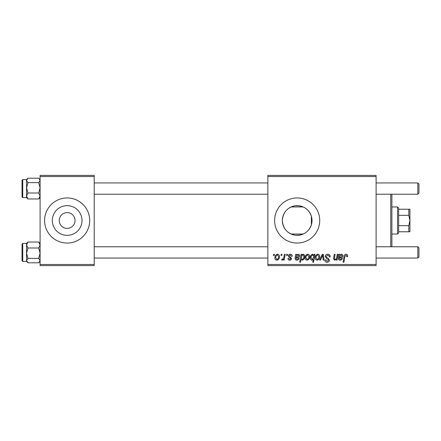 <?xml version="1.0" encoding="UTF-8"?>
<svg xmlns="http://www.w3.org/2000/svg" width="441" height="441" viewBox="0 0 441 441"><rect width="100%" height="100%" fill="white"/><g stroke="black" fill="none" stroke-linecap="round" stroke-linejoin="round"><path stroke-width="0.66" d="M59.259 220.5A7.894 7.894 0 0 0 67.153 228.394A7.894 7.894 0 0 0 75.047 220.5A7.894 7.894 0 0 0 67.153 212.606A7.894 7.894 0 0 0 59.259 220.5M52.314 220.5A14.84 14.84 0 0 0 67.153 235.34A14.84 14.84 0 0 0 81.993 220.5A14.84 14.84 0 0 0 67.153 205.66A14.84 14.84 0 0 0 52.314 220.5M44.602 220.5A22.552 22.552 0 0 0 67.153 243.052A22.552 22.552 0 0 0 89.705 220.5A22.552 22.552 0 0 0 67.153 197.948A22.552 22.552 0 0 0 44.602 220.5M311.379 224.783C308.65 232.214 303.193 235.681 295.001 235.18C287.207 233.504 282.984 228.609 282.334 220.5C283.001 212.38 287.218 207.485 294.979 205.826C303.165 205.308 308.634 208.769 311.379 216.217L312.013 220.5L311.379 224.783L311.379 216.217M312.013 220.5A14.84 14.84 0 0 1 297.173 235.34A14.84 14.84 0 0 1 282.334 220.5A14.84 14.84 0 0 1 297.173 205.66A14.84 14.84 0 0 1 312.013 220.5M274.622 220.5A22.552 22.552 0 0 0 297.173 243.052A22.552 22.552 0 0 0 319.725 220.5A22.552 22.552 0 0 0 297.173 197.948A22.552 22.552 0 0 0 274.622 220.5M376.101 265.603L267.858 265.603L267.858 264.473L376.101 264.473L376.101 265.603M376.101 176.527L267.858 176.527L267.858 175.397L376.101 175.397L376.101 264.473M286.716 254.325L287.538 254.325L287.367 255.455L286.529 255.455L286.716 254.325M281.182 254.325L282.003 254.325L281.832 255.455L280.994 255.455L281.182 254.325M292.256 256.166L291.435 256.375L290.255 254.942L289.18 255.824L291.534 258.536C291.446 259.578 290.867 260.124 289.814 260.168C288.668 260.14 288.045 259.562 287.951 258.426L288.767 258.327L289.853 259.451L290.718 258.663L290.636 258.2L288.772 256.932L288.359 255.885C288.513 254.788 289.158 254.237 290.294 254.225C291.545 254.275 292.201 254.92 292.256 256.166M301.887 254.325L301.743 255.124L303.143 254.225C304.251 254.534 304.759 255.311 304.659 256.557C304.737 258.387 303.981 259.595 302.388 260.168L301.098 259.22L300.553 262.219L299.726 262.219L301.06 254.325L301.887 254.325M327.735 254.225C329.394 254.314 330.204 255.201 330.182 256.894L329.361 256.993L329.151 255.83L327.68 255.146L326.081 256.469L326.296 257.158L328.429 258.503L329.361 260.229C329.256 261.579 328.523 262.279 327.15 262.323C325.723 262.235 324.956 261.474 324.846 260.036L325.673 259.782L327.178 261.397L328.539 260.278L328.231 259.573L326.82 258.751L325.26 256.541C325.408 255.063 326.235 254.292 327.735 254.225M317.774 254.225C319.069 254.396 319.719 255.157 319.725 256.513C319.802 258.514 318.937 259.732 317.129 260.168C315.817 259.958 315.177 259.159 315.216 257.77C315.166 255.846 316.015 254.661 317.774 254.225M337.244 254.325L338.076 254.325L337.1 260.069L336.274 260.069L336.433 259.104L334.73 260.168L333.523 258.773L334.272 254.325L335.099 254.325L334.355 258.751L334.989 259.451C336.13 259.115 336.731 258.294 336.792 256.993L337.244 254.325M347.607 255.967L347.536 256.684L346.709 256.789L346.786 256.1L345.937 255.146L344.862 256.629L343.914 262.219L343.081 262.219L344.063 256.436C344.156 255.152 344.801 254.413 345.992 254.225C347.061 254.292 347.602 254.876 347.607 255.967M267.858 176.527L267.858 264.473M339.713 254.325L339.796 255.041L341.428 254.225C342.387 254.336 342.877 254.887 342.889 255.879C342.74 257.125 342.012 257.731 340.7 257.709L339.311 257.913L339.195 258.597L340.237 259.451L341.56 258.327L342.381 258.426C342.056 259.545 341.317 260.129 340.165 260.168C339.112 260.173 338.506 259.672 338.357 258.669L338.87 254.325L339.713 254.325M314.179 254.325L314.907 254.325L313.573 262.219L312.746 262.219L313.22 259.462L311.87 260.168C310.729 259.887 310.205 259.115 310.293 257.853C310.221 256 310.999 254.793 312.614 254.225L313.998 255.367L314.179 254.325M322.261 254.325L323.264 254.325L324.052 260.069L323.225 260.069L322.647 255.212L320.535 260.069L319.653 260.069L322.261 254.325M307.73 254.225C309.025 254.396 309.676 255.157 309.681 256.513C309.758 258.514 308.893 259.732 307.085 260.168C305.773 259.958 305.133 259.159 305.172 257.77C305.117 255.846 305.971 254.661 307.73 254.225M296.457 254.325L296.539 255.041L298.171 254.225C299.13 254.336 299.621 254.887 299.632 255.879C299.483 257.125 298.755 257.731 297.443 257.709L296.054 257.913L295.939 258.597L296.98 259.451L298.303 258.327L299.119 258.426C298.8 259.545 298.061 260.129 296.909 260.168C295.856 260.173 295.25 259.672 295.101 258.669L295.613 254.325L296.457 254.325M277.488 254.225C278.789 254.396 279.44 255.157 279.44 256.513C279.517 258.514 278.651 259.732 276.843 260.168C275.531 259.958 274.892 259.159 274.93 257.77C274.881 255.846 275.735 254.661 277.488 254.225M284.346 254.325L285.178 254.325L284.208 260.069L283.376 260.069L283.585 258.878L282.251 260.168L281.694 259.964L282.025 259.065L282.433 259.247C283.387 258.713 283.883 257.836 283.927 256.623L284.346 254.325M273.596 254.325L274.418 254.325L274.247 255.455L273.409 255.455L273.596 254.325M94.214 265.603L40.092 265.603L40.092 264.473L94.214 264.473L94.214 265.603M94.214 176.527L40.092 176.527L40.092 175.397L94.214 175.397L94.214 264.473M40.092 176.527L40.092 264.473M341.169 254.942C340.083 255.223 339.509 255.978 339.449 257.197L340.474 256.993L342.073 255.879L341.169 254.942M313.523 257.764L313.705 256.458L312.68 254.942C311.567 255.488 311.043 256.453 311.114 257.836L312.14 259.451L313.523 257.764M317.162 259.451C318.402 258.999 318.986 258.046 318.904 256.601L317.768 254.942C316.566 255.416 315.988 256.364 316.037 257.776L317.162 259.451M307.118 259.451C308.358 258.999 308.937 258.046 308.86 256.601L307.719 254.942C306.517 255.416 305.944 256.364 305.988 257.776L307.118 259.451M302.339 259.451C303.386 258.939 303.882 258.035 303.832 256.734L303.518 255.3L302.873 254.942L301.925 255.648L301.357 257.968L302.339 259.451M297.912 254.942C296.826 255.223 296.247 255.978 296.192 257.197L297.217 256.993L298.816 255.879L297.912 254.942M276.882 259.451C278.117 258.999 278.701 258.046 278.618 256.601L277.483 254.942C276.281 255.416 275.702 256.364 275.752 257.776L276.882 259.451M391.553 194.227L391.889 194.564L391.889 246.436L391.553 246.773M390.759 246.773L390.759 194.227M38.698 182.624L40.092 187.816L38.698 193.004L40.092 195.986L38.698 198.968L39.155 198.549L38.698 198.968L27.954 198.968L26.559 195.986L27.954 193.004L26.559 187.816L27.954 182.624L26.559 180.419L27.954 178.208L38.698 178.208L39.155 178.627L40.092 180.419L38.698 182.624L27.954 182.624M27.458 178.666L26.559 179.57L26.559 195.986L26.559 179.57L22.728 179.57L22.728 197.612L22.05 196.934L22.05 180.275M38.698 193.004L27.954 193.004M26.559 195.986L26.559 197.612L27.954 198.968L26.951 197.893M38.698 247.996L40.092 253.184L38.698 258.376L40.092 260.581L38.698 262.792L27.954 262.792L26.559 260.581L26.559 261.43L22.728 261.43L22.728 243.388L26.559 243.388L26.559 245.014L27.954 242.032L27.496 242.451L27.954 242.032L38.698 242.032L40.092 245.014L38.698 247.996L27.954 247.996L26.559 245.014L26.559 253.184L27.954 247.996M22.05 260.725L22.05 244.066L22.05 245.643L22.05 244.066L22.728 243.388M40.092 243.388L38.698 242.032L39.701 243.107M27.954 258.376L26.559 253.184L26.559 260.581L27.954 258.376L38.698 258.376M27.954 262.792L26.559 261.43L26.559 245.014M40.092 179.57L38.698 178.208M418.95 184.079L418.95 193.103L417.82 194.227L417.82 182.954L418.95 184.079M418.95 247.897L417.82 246.773L418.95 247.897L418.95 256.921L417.82 258.046L417.82 246.773L376.101 246.773M397.528 234.033L397.528 206.967L398.653 208.097L398.653 232.903L397.528 234.033L391.889 234.033M303.265 234.033L291.082 234.033M397.528 206.967L391.889 206.967M303.265 206.967L291.082 206.967M409.932 231.773L408.801 231.773L408.801 225.665L409.932 220.5L408.801 215.335L408.801 209.227L409.932 209.227L409.932 231.773M398.653 231.773L408.801 231.773M398.653 209.227L408.801 209.227M398.653 225.665L408.801 225.665M398.653 215.335L408.801 215.335M40.092 197.612L39.155 198.549M22.728 197.612L26.559 197.612M22.728 179.57L22.05 180.248M26.559 243.388L27.496 242.451M22.728 261.43L22.05 260.752M40.092 261.43L39.188 262.334M94.214 182.954L267.858 182.954M376.101 182.954L417.82 182.954M94.214 194.227L267.858 194.227M376.101 194.227L417.82 194.227L418.95 193.103M417.82 258.046L376.101 258.046M267.858 258.046L94.214 258.046M267.858 246.773L94.214 246.773"/></g></svg>
